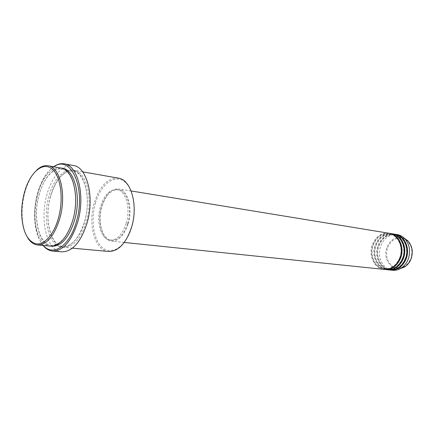 <?xml version="1.0" encoding="UTF-8"?>
<svg xmlns="http://www.w3.org/2000/svg" width="434" height="434" viewBox="0 0 434 434"><rect width="100%" height="100%" fill="white"/><g stroke="black" fill="none" stroke-linecap="round" stroke-linejoin="round"><path stroke-width="0.33" stroke-dasharray="2.17 1.63" d="M388.94 233.242C381.356 232.657 375.817 236.476 372.329 244.711C368.135 255.371 374.314 268.695 384.106 269.4M389.293 233.308C381.855 232.912 376.435 236.747 373.045 244.809C368.916 255.311 374.846 268.456 384.464 269.433M391.75 233.704C384.177 233.112 378.649 236.915 375.166 245.112C370.983 255.724 377.162 268.993 386.938 269.693M392.103 233.769C384.67 233.373 379.262 237.186 375.871 245.21C371.759 255.664 377.689 268.755 387.291 269.726M394.539 234.165C386.971 233.568 381.453 237.349 377.981 245.508C373.804 256.071 379.983 269.281 389.748 269.986M394.88 234.224C387.459 233.823 382.061 237.615 378.681 245.606C374.575 256.011 380.504 269.047 390.095 270.013M27.619 237.68C24.369 232.125 22.546 224.877 22.161 215.953C21.89 208.184 22.758 200.475 24.765 192.826L25.666 189.712C28.389 181.2 32.045 174.69 36.646 170.182M95.426 203.221C100.33 185.714 112.954 174.777 122.958 180.625C133.032 186.191 137.486 208.353 131.811 227.069C126.283 245.877 112.612 255.398 103.243 248.259C93.787 241.391 90.38 220.646 95.426 203.221M118.384 178.146C107.768 177.707 99.728 185.942 94.276 202.846C87.673 224.459 94.894 250.738 108.576 251.476M53.849 166.77C46.818 171.555 41.458 180.164 37.763 192.609L37.449 193.754C35.469 201.175 34.519 208.7 34.595 216.333C34.883 229.309 37.796 239.031 43.324 245.492M43.091 245.47C37.942 238.765 35.235 229.147 34.97 216.626C34.894 208.841 35.865 201.159 37.883 193.597L38.203 192.425C41.751 180.414 46.888 171.848 53.621 166.732M60.841 168.001C51.771 166.227 41.686 178.13 37.362 194.638C30.738 217.662 37.259 245.47 50.393 246.138M50.442 196.526C43.818 219.224 50.512 246.68 63.787 247.369C73.303 247.326 80.832 238.792 86.377 221.774C93.348 198.729 86.409 171.566 74.089 170.34C64.916 168.544 54.76 180.246 50.442 196.526M128.133 223.868C133.043 208.32 127.764 189.815 118.601 188.909C111.104 188.633 105.402 194.481 101.496 206.448C96.749 221.877 101.947 240.555 111.619 241.147C118.699 241.206 124.205 235.445 128.133 223.868M127.672 223.564C132.408 208.537 127.314 190.645 118.444 189.772C111.202 189.512 105.695 195.164 101.919 206.725C97.33 221.638 102.353 239.693 111.695 240.268C118.547 240.333 123.869 234.761 127.672 223.564M126.175 223.374C130.916 208.32 125.827 190.401 116.968 189.533C109.731 189.273 104.225 194.937 100.455 206.519C95.86 221.459 100.872 239.541 110.203 240.116C117.05 240.176 122.377 234.593 126.175 223.374M73.368 165.49C63.06 163.434 51.673 176.633 46.845 194.899C39.461 220.315 46.905 251.123 61.818 251.856M397.294 234.615C389.743 234.018 384.231 237.783 380.77 245.899C376.603 256.413 382.777 269.574 392.526 270.274M387.589 247.537C391.359 239.476 396.942 236.59 404.32 238.879C411.134 243.051 413.325 249.631 410.895 258.621C406.875 266.818 401.2 269.617 393.871 267.013C387.307 262.711 385.208 256.217 387.589 247.537M404.586 238.45C396.795 235.76 390.904 238.711 386.906 247.293C382.587 257.894 390.676 270.8 400.571 268.489M51.245 246.181C38.583 244.445 32.577 217.304 39.017 194.877C44.225 177.528 51.782 168.631 61.671 168.186M48.825 196.293C43.639 215.074 46.753 237.317 56.04 244.662C65.241 252.295 78.972 241.955 84.706 221.568C90.587 201.284 86.366 177.403 76.395 171.582C66.505 165.452 53.881 177.43 48.825 196.293M399.698 257.812C396.388 265.424 391.322 269.096 384.502 268.83C375.166 268.174 369.188 255.306 373.245 244.971C376.625 237.024 381.931 233.329 389.173 233.899C398.016 234.951 403.788 247.575 399.698 257.812M402.502 258.165C399.199 265.738 394.143 269.395 387.329 269.123C378.003 268.467 372.03 255.659 376.077 245.373C379.446 237.458 384.746 233.785 391.978 234.355C400.815 235.407 406.582 247.977 402.502 258.165M405.28 258.512C401.987 266.053 396.936 269.688 390.133 269.416C380.819 268.76 374.846 256.006 378.887 245.769C382.245 237.892 387.54 234.241 394.761 234.81C403.587 235.863 409.349 248.378 405.28 258.512M25.183 189.946L25.666 189.712M37.763 192.609L38.203 192.425M72.787 219.913C67.335 236.812 60.174 245.264 51.31 245.281C39.027 244.771 32.545 217.629 39.055 195.045C43.286 178.868 53.051 167.383 61.503 169.076C72.923 170.041 79.634 196.933 72.787 219.913M50.485 196.689C43.98 218.996 50.599 245.834 63.028 246.366C71.995 246.371 79.2 238.033 84.646 221.362C91.482 198.691 84.646 172.119 73.091 171.104C63.397 170.795 55.861 179.323 50.485 196.689M131.128 190.96L118.601 188.909M118.444 189.772L116.968 189.533M82.634 171.842L74.089 170.34M72.429 248.161L63.787 247.369M111.695 240.268L110.203 240.116M124.238 242.454L111.619 241.147M34.595 216.333L34.97 216.626M21.749 215.6L22.161 215.953"/><path stroke-width="0.65" d="M124.238 242.454L384.106 269.4C391.235 269.666 396.513 265.863 399.926 257.991C404.157 247.44 398.2 234.376 388.94 233.242L131.128 190.96M384.464 269.433L384.817 269.471C391.945 269.736 397.219 265.939 400.631 258.078C404.857 247.543 398.9 234.49 389.645 233.362L389.293 233.308M384.817 269.471L386.938 269.693C394.061 269.959 399.323 266.178 402.736 258.344C406.951 247.847 401 234.837 391.75 233.704L389.645 233.362M387.291 269.726L387.643 269.764C394.761 270.029 400.023 266.254 403.43 258.431C407.645 247.944 401.694 234.951 392.45 233.817L392.103 233.769M387.643 269.764L389.748 269.986C396.855 270.252 402.112 266.487 405.513 258.691C409.718 248.243 403.772 235.293 394.539 234.165L392.45 233.817M390.095 270.013L390.443 270.056C397.555 270.322 402.806 266.563 406.202 258.778C410.407 248.346 404.461 235.407 395.228 234.273L394.88 234.224M58.449 218.09C64.015 198.333 60.576 175.07 51.57 168.576C42.635 161.822 30.7 172.114 25.183 189.946L24.299 192.989C22.34 200.47 21.488 208.005 21.749 215.6C22.856 232.174 27.743 241.608 36.413 243.897C44.539 244.966 53.968 234.3 58.449 218.09M36.646 170.182C40.416 166.629 44.219 165.153 48.071 165.755C60.131 166.9 66.771 194.779 59.778 218.524C54.228 236.058 46.796 244.868 37.481 244.955C33.608 244.521 30.32 242.096 27.619 237.68M72.429 248.161L108.576 251.476C118.368 251.498 126.023 243.436 131.535 227.286C138.451 205.434 131.068 179.492 118.384 178.146L82.634 171.842M43.324 245.492C53.008 257.009 69.803 246.007 76.379 221.638C86.431 188.568 70.84 154.059 53.849 166.77M53.621 166.732C57.174 164.209 60.722 163.244 64.27 163.84C77.887 165.213 85.536 195.935 77.697 222.072C71.485 241.304 63.12 250.966 52.606 251.058C49.031 250.7 45.858 248.839 43.091 245.47M37.481 244.955L50.393 246.138C59.811 246.073 67.292 237.403 72.841 220.119C79.823 196.721 73.031 169.189 60.841 168.001L48.071 165.755M52.606 251.058L61.818 251.856C72.407 251.78 80.805 242.226 87.012 223.195C94.84 197.334 87.082 166.895 73.368 165.49L64.27 163.84M390.443 270.056L392.526 270.274C395.293 270.545 397.967 269.948 400.555 268.489C404.049 266.427 406.62 263.275 408.264 259.038C410.824 250.977 409.593 244.114 404.575 238.445C402.459 236.356 400.034 235.082 397.294 234.615L395.228 234.273M400.571 268.489L404.342 267.067C407.407 265.261 409.658 262.505 411.096 258.805C413.336 251.774 412.257 245.774 407.851 240.81L404.586 238.45M61.671 168.186C74.312 168.305 81.744 196.336 74.556 220.331C68.735 238.223 60.966 246.838 51.245 246.181M404.575 238.445L407.851 240.81C412.278 245.79 413.369 251.785 411.123 258.8C409.685 262.494 407.423 265.25 404.342 267.067L400.555 268.489"/></g></svg>
